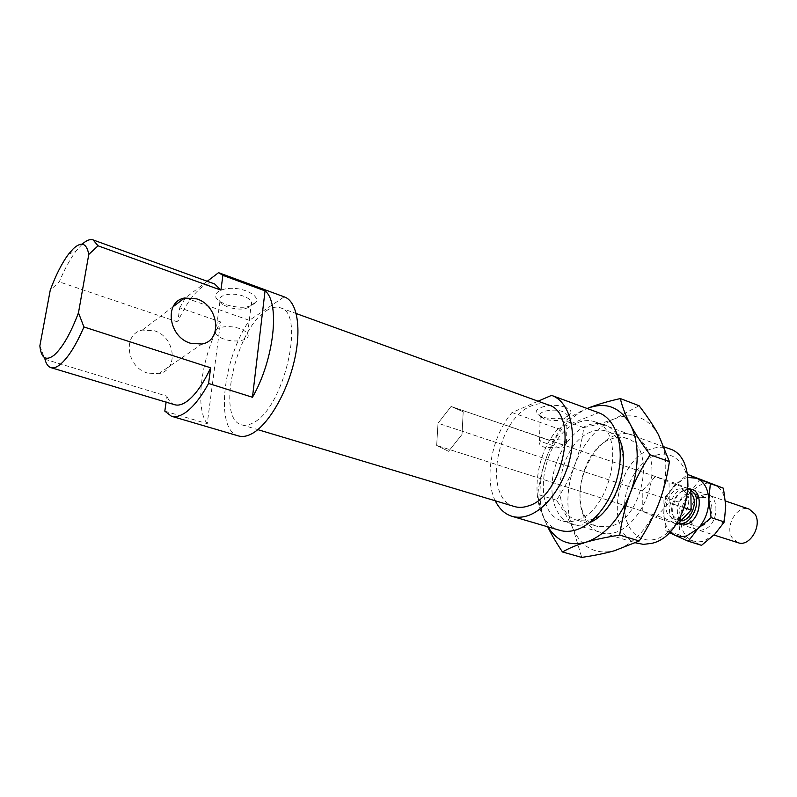 <?xml version="1.0" encoding="UTF-8"?>
<svg xmlns="http://www.w3.org/2000/svg" width="797" height="797" viewBox="0 0 797 797"><rect width="100%" height="100%" fill="white"/><g stroke="black" fill="none" stroke-linecap="round" stroke-linejoin="round"><path stroke-width="0.6" stroke-dasharray="3.98 2.99" d="M678.267 523.579L671.403 518.02C664.559 506.374 676.972 484.446 688.359 488.302M738.062 542.707L731.915 537.447C724.603 525.781 737.534 504.362 749.17 509.114M687.044 493.672C693.091 503.485 682.093 522.453 672.678 518.628L667.737 514.204C661.899 504.262 672.847 485.562 682.322 489.468L687.044 493.672M680.927 520.78L678.267 520.421L673.316 515.998C667.448 506.075 678.386 487.445 687.881 491.36L690.869 493.233M642.233 490.942L438.021 423.217L451.092 406.46L463.206 411.77L462.011 434.445L448.552 451.341L436.676 445.433L438.021 423.217L451.092 406.46L463.206 411.77L462.011 434.445L448.552 451.341L436.676 445.433L438.021 423.217L663.901 498.125L664.07 518.11L436.676 445.433L642.282 511.146L655.682 517.303L669.251 502.797L669.042 482.215L655.433 476.516L642.233 490.942L642.282 511.146M688.339 488.631L677.091 483.938L451.092 406.46L545.716 439.127L562.134 440.024L566.528 442.923L565.551 445.921L563.32 444.935L560.052 448.044L543.893 447.167L539.38 444.228L540.256 441.299L542.558 437.812M677.091 483.938L663.901 498.125M688.329 488.81L669.042 482.215M676.344 523.888L655.682 517.303M684.404 507.799L669.251 502.797M664.07 518.11L677.589 524.287M538.095 401.21L512.003 412.537L558.179 428.736L598.696 412.746M598.258 412.597L551.534 395.372M266.188 310.86C271.408 307.363 276.121 306.337 280.345 307.781C306.118 312.743 283.862 408.801 253.077 422.848C248.853 425.15 245.038 425.797 241.64 424.791C215.848 419.083 235.842 329.101 266.188 310.86M514.523 506.553C482.444 498.822 496.491 418.833 531.37 405.922C537.308 403.382 542.906 403.023 548.157 404.856M207.24 281.281L185.382 297.889L249.391 320.354L284.15 296.843L218.567 272.674M147.744 373.116C126.305 367.556 122.24 333.794 142.344 330.097L154.17 330.705C175.43 336.703 179.156 370.127 158.733 373.693L147.744 373.116M82.151 244.201L76.094 250.995C70.166 258.895 64.557 269.187 59.257 281.859L50.241 290.218M164.81 411.142L207.24 423.675L220.57 321.908L179.753 307.811L177.711 321.958C184.914 305.869 192.794 294.422 201.352 287.617C206.333 283.862 210.767 282.656 214.652 283.971M228.091 307.174L222.831 304.574L219.912 301.515C216.107 295.298 231.907 291.672 243.563 296.195C247.698 297.739 250.358 299.612 251.553 301.794L251.722 304.843C247.618 309.575 239.738 310.352 228.091 307.174M223.967 339.074C219.703 337.589 216.933 335.776 215.668 333.624C211.783 327.657 227.713 324.21 239.518 328.583C243.713 330.078 246.412 331.881 247.628 333.973C251.394 340 235.653 343.308 223.967 339.074M246.104 290.935C227.623 283.692 206.074 292.798 219.962 301.575L226.587 304.862C241.212 308.867 251.135 307.881 256.345 301.904C257.62 297.839 254.203 294.183 246.104 290.935M544.67 419.162L540.207 416.094C537.188 411.382 553.706 408.054 562.772 411.631L567.115 414.659L567.205 416.452C562.851 420.766 555.34 421.673 544.67 419.162M565.252 407.297C551.494 401.847 528.411 408.901 538.872 415.137L542.438 416.851C551.903 420.477 569.247 418.425 570.821 413.424C571.598 411.083 569.745 409.04 565.252 407.297M577.845 422.589C583.872 420.198 589.581 419.939 594.97 421.822C627.249 429.981 612.176 511.694 576.121 520.471C571.2 522.005 566.567 522.125 562.214 520.839C529.328 512.85 542.428 434.654 577.845 422.589M637.55 543.405C603.568 535.046 615.224 459.72 651.348 448.94C657.485 446.778 663.333 446.669 668.902 448.621M655.313 455.505C638.536 461.314 624.509 484.885 624.529 506.643C624.3 528.461 638.536 544.082 655.811 539.121C673.096 534.498 688.738 509.353 688.2 486.429C687.921 463.416 672.07 449.369 655.313 455.505M39.85 345.898L44.164 357.335M177.711 321.958L59.257 281.859M44.991 359.288L166.971 396.189L166.115 402.166M560.052 448.044L540.256 441.299M545.716 439.127L565.551 445.921M655.433 476.516L563.32 444.935M238.522 435.949C214.831 430.41 222.622 358.899 249.391 320.354M559.803 530.344C529.597 522.822 529.716 459.68 558.179 428.736M207.24 423.675C194.348 407.626 201.531 356.578 220.57 321.908M179.753 307.811L185.382 297.889M174.712 404.737C171.355 403.68 168.775 400.831 166.971 396.189M495.266 500.775C483.759 478.041 491.958 435.969 512.003 412.537M591.264 431.854C559.006 442.445 547.31 512.969 577.277 520.272L590.079 519.983C622.856 512.063 636.165 438.729 606.716 431.257C601.855 429.563 596.694 429.762 591.264 431.854M610.592 526.239L597.7 526.458C567.464 519.046 578.801 449.229 611.239 438.958C616.699 436.925 621.889 436.766 626.801 438.47C656.499 446.081 643.558 518.578 610.592 526.239M589.521 522.653L585.885 524.047C566.438 530.184 551.116 511.923 551.942 486.3C552.49 460.746 568.54 432.771 587.339 425.389C600.261 420.726 610.472 424.482 617.974 436.646M615.164 435.381C596.236 442.484 580.256 469.961 579.927 495.176C579.319 520.471 594.98 538.603 614.567 532.705C634.133 527.206 652.275 497.567 651.946 470.758C651.896 443.859 634.073 427.889 615.164 435.381M547.708 526.797L545.158 521.198C541.302 512.102 538.822 503.166 537.736 494.409C539.499 480.581 542.558 467.849 546.901 456.223C542.687 467.58 540.386 479.017 540.007 490.534C539.708 502.04 541.422 512.262 545.158 521.198L548.027 526.887M639.074 405.723L615.264 418.545C606.527 421.962 596.036 424.97 583.773 427.571C581.92 441.418 578.851 454.041 574.557 465.438C570.263 476.845 564.226 488.441 556.455 500.217C563.718 510.787 569.367 520.571 573.382 529.567C569.526 520.72 567.693 510.618 567.892 499.261C568.171 487.894 570.393 476.616 574.557 465.438C583.822 442.076 597.391 426.445 615.264 418.545C633.446 412.029 647.851 417.429 658.471 434.734C663.154 443.411 665.585 453.862 665.774 466.066C665.834 478.339 663.552 490.613 658.95 502.887C648.32 528.541 633.485 544.49 614.447 550.737C595.787 554.921 582.099 547.868 573.382 529.567L581.72 557.412M546.901 456.223C551.265 444.606 557.392 432.851 565.292 420.975C571.409 416.193 578.712 412.029 587.18 408.502C569.596 416.781 556.167 432.691 546.901 456.223M556.455 500.217L537.736 494.409M583.773 427.571L565.292 420.975M714.73 534.309L703.323 541.382L697.425 541.98L691.955 540.565C684.743 536.74 680.927 529.517 680.528 518.917C680.668 508.207 684.195 498.952 691.129 491.161L702.167 483.899L708.005 483.022L713.544 484.148C721.026 487.555 725.091 494.718 725.728 505.637C725.698 516.785 722.032 526.349 714.73 534.309M688.02 477.433L685.46 478.08L674.441 485.463C667.497 493.353 663.931 502.708 663.752 513.507C663.891 521.118 666.003 527.166 670.078 531.679M669.281 532.496L665.794 530.672L663.752 513.507L665.495 497.736L674.441 485.463L687.562 474.464M678.914 523.689C667.617 518.648 672.748 492.815 685.629 489.517L690.351 489.119M688.11 493.213C676.663 496.093 673.057 519.465 683.706 522.165L688.568 522.165C700.075 519.584 703.871 495.933 693.29 493.204L688.11 493.213M700.374 497.378C688.907 500.197 685.36 523.41 696.06 526.13L700.932 526.15C712.458 523.619 716.194 500.137 705.564 497.388L700.374 497.378M702.396 495.236C719.821 488.88 720.787 525.562 703.084 529.726C685.719 535.275 685.241 499.639 702.396 495.236M700.234 478.887L691.129 491.161L678.466 502.04L680.528 518.917L678.885 534.757L701.529 545.327M678.466 502.04L665.495 497.736M678.885 534.757L665.794 530.672M677.38 523.35L678.227 523.619M680.369 524.296L714.012 535.036M672.678 518.628L678.267 520.421M682.322 489.468L687.881 491.36M691.886 489.497L725.459 500.994M280.345 307.781L296.225 313.54M142.344 330.097L173.138 306.686M219.912 301.515L215.668 333.624M219.962 301.575L222.831 304.574M540.207 416.094L539.38 444.228M538.872 415.137L541.85 417.797M594.97 421.822L664.369 446.978M68.462 254.263L76.094 250.995M562.214 520.839L635.568 542.817M567.205 416.452L570.821 413.424M566.528 442.923L567.115 414.659M251.722 304.843L256.345 301.904M247.628 333.973L251.553 301.794M158.733 373.693L201.91 344.035M241.64 424.791L257.82 429.643M577.277 520.272L597.7 526.458M626.801 438.47L606.716 431.257M683.706 522.165L696.06 526.13M705.564 497.388L693.29 493.204"/><path stroke-width="1.2" d="M688.359 488.302L694.566 493.492C701.589 504.79 689.554 526.857 678.267 523.579M725.459 500.994L749.17 509.114L754.978 514.075C762.57 525.562 749.608 547.33 738.062 542.707L714.012 535.036M690.869 493.233L692.613 495.555C697.883 504.132 690.033 521.029 680.927 520.78M676.344 523.888L677.589 524.287L691.148 510.02L690.81 489.657L688.329 488.81M690.81 489.657L688.339 488.631M691.148 510.02L684.404 507.799M538.095 401.21L551.534 395.372L598.696 412.746C614.965 418.545 624.041 443.451 618.731 471.186C613.541 498.922 594.751 524.277 575.952 529.945C570.244 531.689 564.854 531.818 559.803 530.344L512.013 516.307C504.81 514.055 499.221 508.885 495.266 500.775M551.962 395.531C567.833 401.17 576.38 426.475 570.742 454.938C565.222 483.39 546.373 509.622 527.853 515.669C522.224 517.532 516.944 517.741 512.013 516.307M296.225 313.54L548.157 404.856C579.718 412.637 563.678 496.491 528.162 505.975C523.32 507.619 518.767 507.809 514.523 506.553L257.82 429.643M284.15 296.843L284.489 296.962C297.241 301.396 301.894 328.723 294.193 361.3C286.581 393.848 267.931 425.239 251.802 433.747C246.901 436.367 242.467 437.095 238.522 435.949L171.435 416.243L164.81 411.142L166.115 402.166M207.24 281.281L218.567 272.674L222.881 275.354L265.042 290.865C280.365 302.501 274.208 359.746 252.47 397.265L208.585 383.467C200.376 398.351 192.147 408.393 183.888 413.593C179.225 416.413 175.081 417.299 171.435 416.243M196.749 298.875L184.535 298.018C163.793 301.525 168.336 337.051 190.553 343.258L201.91 344.035C222.951 340.638 218.737 305.54 196.749 298.875M208.585 383.467L210.657 367.796C202.647 385.061 194.249 396.597 185.442 402.405C181.427 404.886 177.851 405.663 174.712 404.737L50.908 367.646C53.489 368.403 56.567 367.367 60.144 364.538C67.994 357.953 75.934 345.43 83.934 326.969L78.475 312.783C70.574 333.674 62.405 347.841 53.977 355.283C45.907 361.29 41.195 358.162 39.85 345.898L50.241 290.218C55.74 275.264 61.817 263.279 68.462 254.263L73.344 248.674C81.513 241.212 86.654 243.135 88.776 254.432L98.051 245.815L93.149 239.937C90.081 238.901 86.415 240.325 82.151 244.201M210.657 367.796L83.934 326.969M98.051 245.815L220.928 290.128L222.881 275.354M93.149 239.937L214.652 283.971L220.928 290.128M664.369 446.978L668.902 448.621C702.147 457.319 688.548 535.634 651.807 543.335L643.468 544.381L635.568 542.817M44.164 357.335L44.991 359.288C46.166 363.98 48.149 366.759 50.908 367.646M78.475 312.783L88.776 254.432M265.042 290.865L252.47 397.265M630.118 493.443C634.791 480.95 637.152 468.477 637.202 456.033C637.112 443.65 634.791 433.08 630.228 424.333C634.89 433.199 641.535 443.351 650.163 454.798C641.625 467.849 634.94 480.73 630.118 493.443C625.306 506.155 621.829 520.033 619.707 535.076C605.969 537.238 594.602 539.659 585.616 542.339C604.524 535.863 619.359 519.554 630.118 493.443M548.027 526.887C556.904 541.273 569.437 546.423 585.616 542.339C576.61 545.038 568.899 548.246 562.473 551.982L581.72 557.412C594.452 555.529 605.361 553.307 614.447 550.737L639.234 540.964C647.632 528.032 654.207 515.34 658.95 502.887C663.692 490.444 667.179 476.686 669.41 461.632L658.471 434.734C653.66 425.937 647.194 416.263 639.074 405.723L620.335 398.57C622.268 406.859 625.565 415.446 630.228 424.333C619.857 406.888 605.64 401.558 587.588 408.343L587.588 408.343C596.236 404.786 607.155 401.529 620.335 398.57M562.473 551.982C556.256 542.687 551.335 534.289 547.708 526.797M639.234 540.964L619.707 535.076M617.974 436.646C632.848 460.417 615.633 512.451 589.521 522.653M669.41 461.632L650.163 454.798M688.319 541.223L675.019 535.295L680.459 536.7L686.337 536.062L697.724 528.879L688.319 541.223L701.529 545.327L714.73 534.309L724.304 521.955L725.728 505.637L723.417 488.212L687.562 474.434M687.562 474.464L696.797 478.28L688.02 477.433M690.351 489.119C704.428 490.275 700.882 520.989 686.157 524.306L678.914 523.689M670.078 531.679L675.019 535.295L669.281 532.496M696.797 478.28L710.346 483.64L708.822 499.888C708.244 488.88 704.229 481.677 696.797 478.28M708.822 499.888L711.113 517.612L697.724 528.879C705.046 520.81 708.752 511.146 708.822 499.888M724.304 521.955L711.113 517.612M723.417 488.212L710.346 483.64M678.227 523.619L680.369 524.296M688.907 488.481L691.886 489.497M218.876 272.783L284.489 296.962M173.138 306.686L184.535 298.018"/></g></svg>
